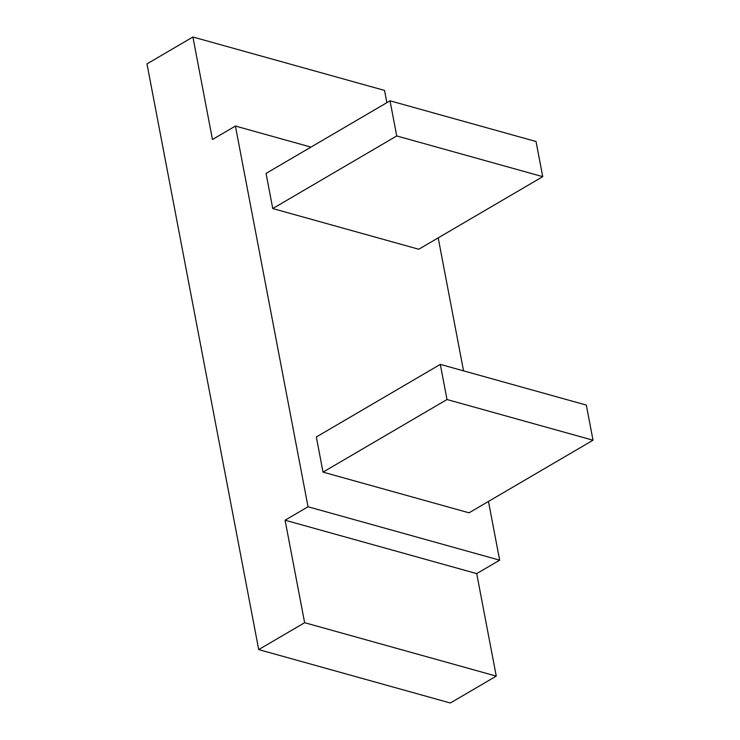 <?xml version="1.0" encoding="UTF-8"?>
<svg xmlns="http://www.w3.org/2000/svg" width="740" height="740" viewBox="0 0 740 740"><rect width="100%" height="100%" fill="white"/><g stroke="black" fill="none" stroke-linecap="round" stroke-linejoin="round"><path stroke-width="1.11" d="M438.191 237.873L463.555 370.86M488.465 501.433L499.666 560.171L476.708 573.611L496.263 676.11L450.346 703L258.713 649.591L146.983 63.89L192.899 37L384.532 90.409L386.872 102.666M192.899 37L212.454 139.499L235.413 126.05L310.966 147.112M235.413 126.05L308.034 506.761L285.076 520.202L304.63 622.701L258.713 649.591M285.076 520.202L476.708 573.611M304.63 622.701L496.263 676.11M390.026 100.816L266.048 173.41L272.755 208.551L418.757 249.25L542.735 176.656L536.038 141.506L390.026 100.816L396.733 135.957L272.755 208.551M396.733 135.957L542.735 176.656M440.309 364.385L586.311 405.076L593.018 440.217L447.006 399.526L323.029 472.12L316.332 436.979L440.309 364.385L447.006 399.526M323.029 472.12L469.04 512.811L593.018 440.217M308.034 506.761L499.666 560.171"/></g></svg>

